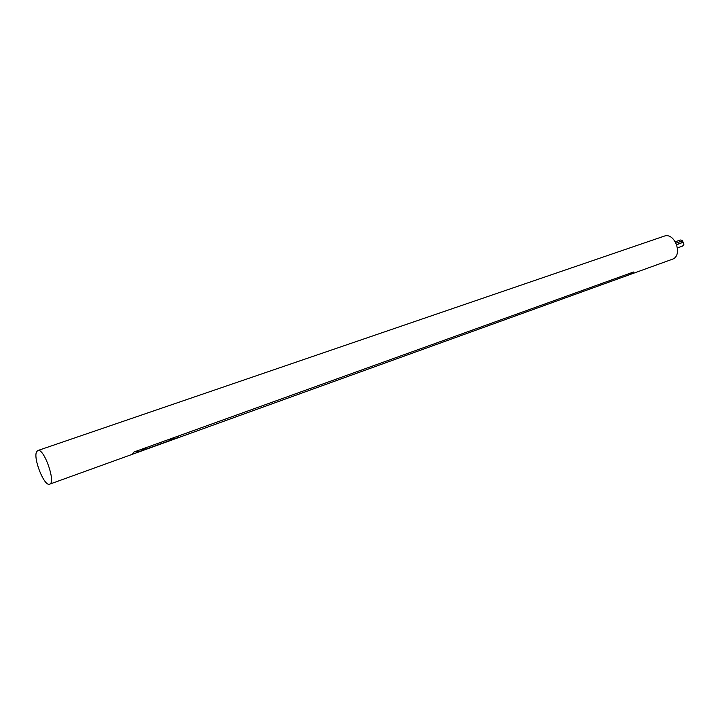 <?xml version="1.0" encoding="UTF-8"?>
<svg xmlns="http://www.w3.org/2000/svg" width="720" height="720" viewBox="0 0 720 720"><rect width="100%" height="100%" fill="white"/><g stroke="black" fill="none" stroke-linecap="round" stroke-linejoin="round"><path stroke-width="1.08" d="M37.809 450.549L664.074 236.187C674.946 231.786 683.433 255.924 672.201 259.29L49.644 484.173C44.316 486.981 32.688 457.56 36.729 451.566L37.809 450.549C43.857 447.462 56.286 482.796 49.644 484.173M134.019 451.998L132.318 454.302L630.585 274.32L633.519 272.016L134.019 451.998M137.862 450.621L136.386 452.601L176.949 437.949L178.551 435.951M136.386 452.601L135.81 451.359M630.585 274.32L629.991 273.285M675.36 241.758L680.373 240.003L682.389 240.363L683.865 244.575L682.524 246.105L677.511 247.887M676.755 244.728L682.551 242.487M676.692 244.557L682.641 242.415L681.687 241.128L676.08 243.09M142.866 449.982L145.503 448.47C144.891 447.975 143.514 448.47 141.39 449.955L142.866 449.982M171.279 439.722L173.907 438.21C173.295 437.742 171.954 438.228 169.875 439.695L171.279 439.722M682.497 242.514L682.038 242.865"/></g></svg>
